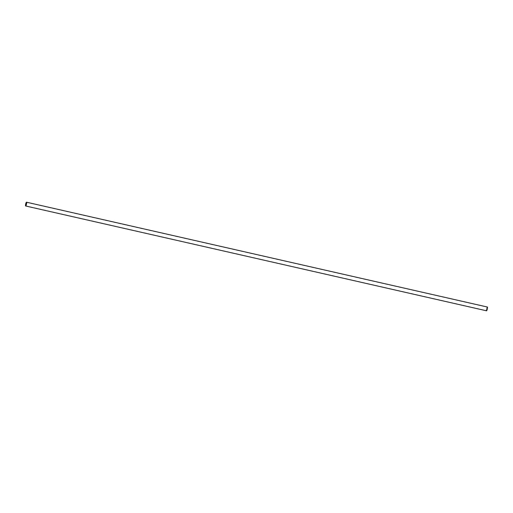 <?xml version="1.0" encoding="UTF-8"?>
<svg xmlns="http://www.w3.org/2000/svg" width="513" height="513" viewBox="0 0 513 513"><rect width="100%" height="100%" fill="white"/><g stroke="black" fill="none" stroke-linecap="round" stroke-linejoin="round"><path stroke-width="0.38" stroke-dasharray="2.56 1.92" d="M486.484 310.801A1.943 0.41 102.8 0 1 486.497 308.929A1.943 0.41 102.8 0 1 487.35 307.011M486.542 308.929A1.744 0.366 102.8 0 1 487.305 307.204A1.744 0.366 102.8 0 1 487.299 308.89A1.744 0.366 102.8 0 1 486.529 310.609A1.744 0.366 102.8 0 1 486.542 308.929M26.471 202.391L487.305 307.204M25.695 205.796L486.529 310.609"/><path stroke-width="0.77" d="M26.503 204.071A1.943 0.41 102.8 0 1 25.65 205.989A1.943 0.41 102.8 0 1 25.656 204.116A1.943 0.41 102.8 0 1 26.516 202.199A1.943 0.41 102.8 0 1 26.503 204.071M26.516 202.199L487.35 307.011A1.943 0.41 102.8 0 1 487.344 308.884A1.943 0.41 102.8 0 1 486.484 310.801L25.65 205.989M25.701 204.11A1.744 0.366 102.8 0 1 26.471 202.391A1.744 0.366 102.8 0 1 26.458 204.071A1.744 0.366 102.8 0 1 25.695 205.796A1.744 0.366 102.8 0 1 25.701 204.11"/></g></svg>

